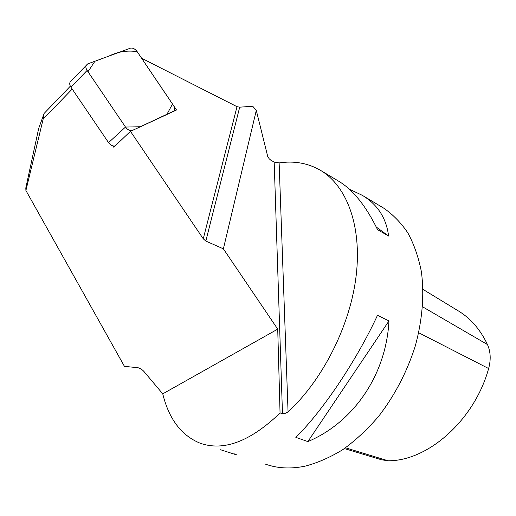 <?xml version="1.0" encoding="UTF-8"?>
<svg xmlns="http://www.w3.org/2000/svg" width="516" height="516" viewBox="0 0 516 516"><rect width="100%" height="100%" fill="white"/><g stroke="black" fill="none" stroke-linecap="round" stroke-linejoin="round"><path stroke-width="0.77" d="M256.291 110.398L223.376 248.835L205.826 241.062L203.259 238.792L130.464 131.328L176.517 110.005L141.571 58.218L237.005 106.677L239.701 107.173L252.743 106.251L256.291 110.398L267.707 156.425L269.107 158.676L271.023 160.379L274.183 162.011L279.13 162.914C294.268 160.611 308.142 163.14 320.752 170.493C346.636 185.966 361.948 225.627 356.214 275.305C350.454 324.912 323.093 379.57 288.063 411.936L284.503 413.671L280.053 413.026L277.724 329.137L162.753 393.85C168.9 418.979 181.31 435.414 199.989 443.154C223.628 451.565 250.318 441.522 280.053 413.026M72.208 89.075L43.157 119.099L25.91 190.501L124.446 366.373L137.888 367.702C140.494 368.314 142.855 369.978 144.964 372.7L162.753 393.85M43.157 119.099L44.112 113.449L38.694 128.407L25.8 188.024L25.91 190.501M44.112 113.449L70.344 86.178M130.464 131.328L113.759 147.221L112.849 145.88M223.376 248.835L277.724 329.137M383.04 207.735L383.478 208C392.753 214.314 400.88 222.609 407.846 232.89C414 244.236 418.515 257.168 421.385 271.693C424.41 294.778 422.423 319.404 415.419 345.572C407.163 371.643 394.908 395.224 378.654 416.328C367.457 429.351 355.563 440.419 342.966 449.533C330.195 457.382 317.475 462.949 304.814 466.225C290.463 469.108 277.298 468.399 265.327 464.097M349.274 189.166L362.297 195.332C377.544 204.465 386.31 218.029 388.6 236.031L377.577 229.704C366.044 206.084 353.15 189.959 338.889 181.335L338.47 181.09M220.596 449.758L237.115 455.054L234.264 453.848M307.871 441.599L295.829 437.355C322.487 411.207 356.279 361.065 377.499 315.295L388.967 320.958C386.116 375.106 353.499 422.372 307.871 441.599L388.967 320.958M423.01 289.418L458.55 311.038C470.753 318.495 480.39 329.666 487.459 344.553C490.652 351.719 491.038 359.717 488.626 368.54C474.456 420.34 427.667 461.22 388.084 460.769L381.498 459.775L344.385 448.572M388.6 236.031L376.293 227.059M70.26 81.767L87.694 63.9L130.342 48.201C132.728 47.691 135.011 48.839 137.179 51.664L173.35 105.27C174.782 107.58 174.995 109.476 173.989 110.966L132.696 130.342C130.2 131.103 127.794 130.013 125.498 127.065L87.12 70.428L70.944 87.21C69.602 85.088 69.37 83.269 70.26 81.767L70.86 81.141M115.068 145.976C112.675 146.312 110.508 145.19 108.554 142.622L70.944 87.21M86.385 64.913C85.501 66.416 85.753 68.254 87.12 70.428M125.498 127.065L88.004 71.73L94.925 61.243L109.037 56.044C118.016 51.626 127.394 50.162 137.179 51.664L172.525 104.039L166.81 114.546L140.507 126.73L125.498 127.065L108.554 142.622M203.259 238.792L237.005 106.677M282.478 413.645L274.183 162.011M418.721 332.749L488.626 368.54M422.604 306.814L487.459 344.553M345.494 447.798L388.084 460.769M279.13 162.914L288.063 411.936M239.701 107.173L205.826 241.062M320.752 170.493L338.889 181.335M362.297 195.332L383.478 208"/></g></svg>

